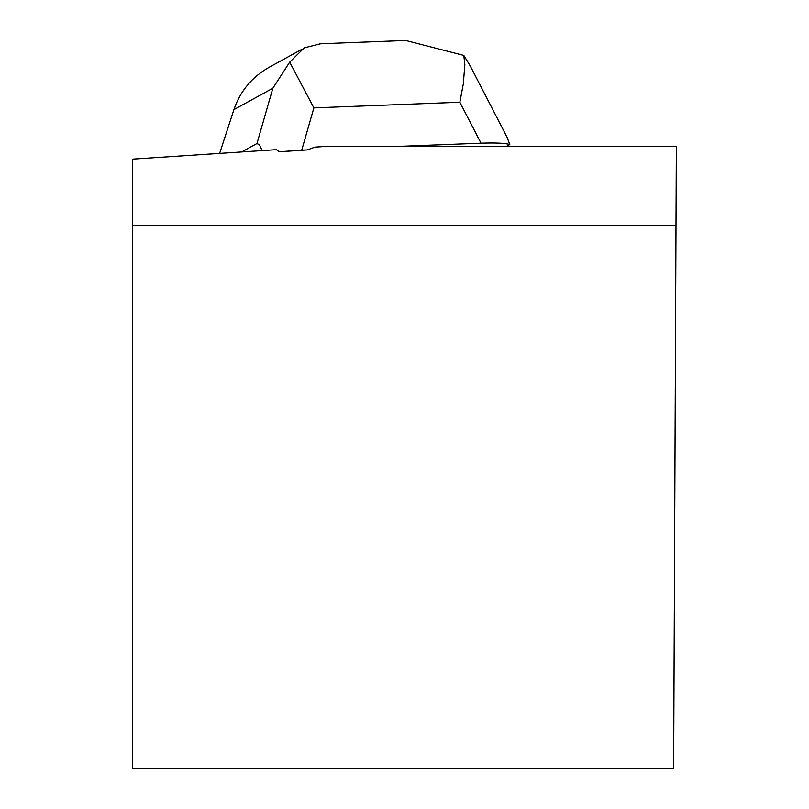 <?xml version="1.0" encoding="UTF-8"?>
<svg xmlns="http://www.w3.org/2000/svg" width="809" height="809" viewBox="0 0 809 809"><rect width="100%" height="100%" fill="white"/><g stroke="black" fill="none" stroke-linecap="round" stroke-linejoin="round"><path stroke-width="1.21" d="M320.566 43.777L304.265 47.852L289.693 62.151L313.882 107.89L301.737 150.13L279.398 151.758L307.339 149.918L314.893 147.127L326.067 146.389L676.344 146.389L673.634 768.55L132.656 768.55L132.656 225.195L676 225.195M279.398 151.758L276.344 149.665L132.656 159.13L132.656 225.195M469.796 65.104L506.919 136.933L509.822 144.518L506.424 146.389M262.207 150.595L259.386 144.71L256.949 143.537L272.855 88.232L233.922 109.62C240.243 91.144 251.933 77.067 269.003 67.369L301.797 49.349M241.638 151.95L256.949 143.537M398.433 146.389L481.021 143.193L459.856 102.237L463.294 84.065L464.851 64.771L463.81 55.416L405.582 40.45L403.185 40.581M301.737 150.13L307.339 149.918M289.693 62.151L272.855 88.232M509.822 144.518C505.21 143.132 495.614 142.687 481.021 143.193M219.633 153.397L233.922 109.62M470.15 65.802L463.81 55.416M459.856 102.237L313.882 107.89M319.252 43.828L405.582 40.48"/></g></svg>
